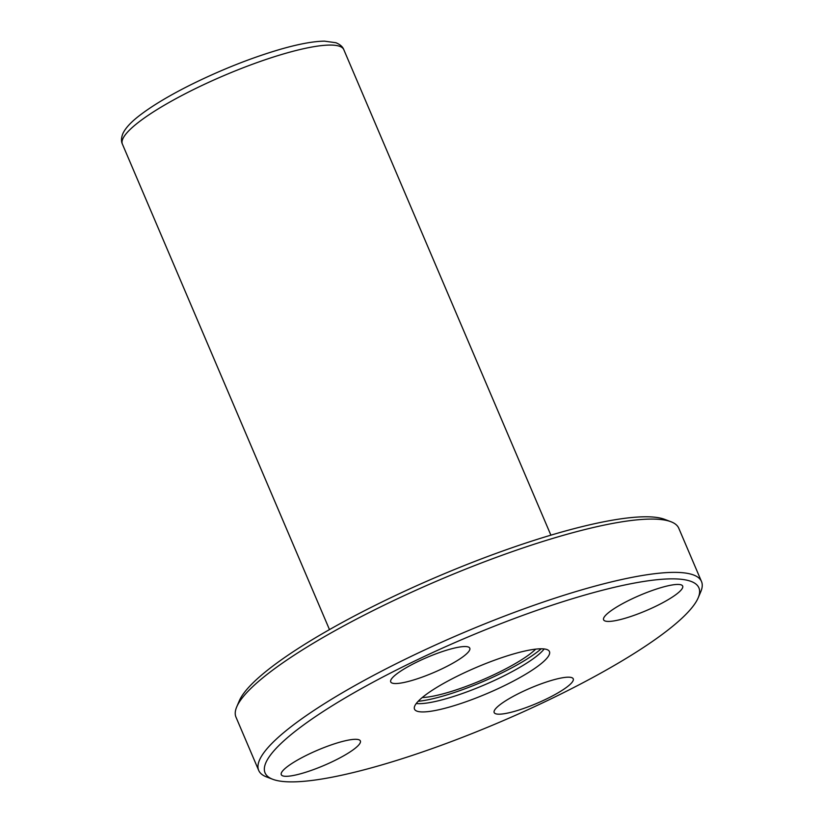 <?xml version="1.0" encoding="UTF-8"?>
<svg xmlns="http://www.w3.org/2000/svg" width="823" height="823" viewBox="0 0 823 823"><rect width="100%" height="100%" fill="white"/><g stroke="black" fill="none" stroke-linecap="round" stroke-linejoin="round"><path stroke-width="1.23" d="M548.499 700.075A235.841 45.409 156.9 0 0 698.182 597.837A235.841 45.409 156.9 0 0 464.162 638.607A235.841 45.409 156.9 0 0 272.763 779.288A235.841 45.409 156.9 0 0 548.499 700.075M655.262 606.52A42.981 8.271 156.9 0 0 682.668 586.069A42.981 8.271 156.9 0 0 639.893 595.317A42.981 8.271 156.9 0 0 603.598 619.791A42.981 8.271 156.9 0 0 655.262 606.52M545.824 699.283A42.981 8.271 156.9 0 0 573.24 678.831A42.981 8.271 156.9 0 0 530.454 688.079A42.981 8.271 156.9 0 0 494.17 712.553A42.981 8.271 156.9 0 0 545.824 699.283M332.945 761.398A42.981 8.271 156.9 0 0 360.361 740.947A42.981 8.271 156.9 0 0 317.575 750.195A42.981 8.271 156.9 0 0 281.281 774.669A42.981 8.271 156.9 0 0 332.945 761.398M442.373 668.636A42.981 8.271 156.9 0 0 469.789 648.185A42.981 8.271 156.9 0 0 427.003 657.433A42.981 8.271 156.9 0 0 390.719 681.907A42.981 8.271 156.9 0 0 442.373 668.636M546.441 649.388A73.36 14.125 156.9 0 0 468.781 670.745A73.36 14.125 156.9 0 0 414.504 709.148A73.36 14.125 156.9 0 0 487.514 693.357A73.36 14.125 156.9 0 0 549.455 651.59A73.36 14.125 156.9 0 0 546.441 649.388M698.182 597.837L700.774 591.737A240.697 46.345 156.9 0 0 701.505 581.542A240.697 46.345 156.9 0 0 461.929 633.35A240.697 46.345 156.9 0 0 258.7 770.41A240.697 46.345 156.9 0 0 266.57 776.943L272.763 779.288M701.505 581.542L678.78 528.253A240.697 46.345 156.9 0 0 670.91 521.72A240.697 46.345 156.9 0 0 439.194 580.061A240.697 46.345 156.9 0 0 236.705 706.926A240.697 46.345 156.9 0 0 235.975 717.121L258.7 770.41M670.91 521.72L664.717 519.375A235.841 45.409 156.9 0 0 437.692 576.532A235.841 45.409 156.9 0 0 239.298 700.826L236.705 706.926M416.253 703.511A73.36 14.125 156.9 0 0 483.986 685.086A73.36 14.125 156.9 0 0 544.168 648.946M418.177 701.278A77.938 15.009 156.9 0 0 541.236 648.791M422.24 697.544A68.772 13.24 156.9 0 0 481.877 680.127A68.772 13.24 156.9 0 0 535.722 649.141M550.885 535.156L343.798 49.658A120.353 23.167 156.9 0 0 224.01 75.562A120.353 23.167 156.9 0 0 122.39 144.087L329.478 629.595M343.798 49.658C342.769 46.798 340.136 44.493 335.918 42.734L324.468 41.15C313.481 41.284 298.852 43.989 280.581 49.236C251.221 57.836 221.212 69.729 190.555 84.892C170.227 95.077 153.839 104.819 141.391 114.119C131.762 121.259 125.59 127.75 122.874 133.583C121.207 137.853 121.043 141.361 122.39 144.087"/></g></svg>
